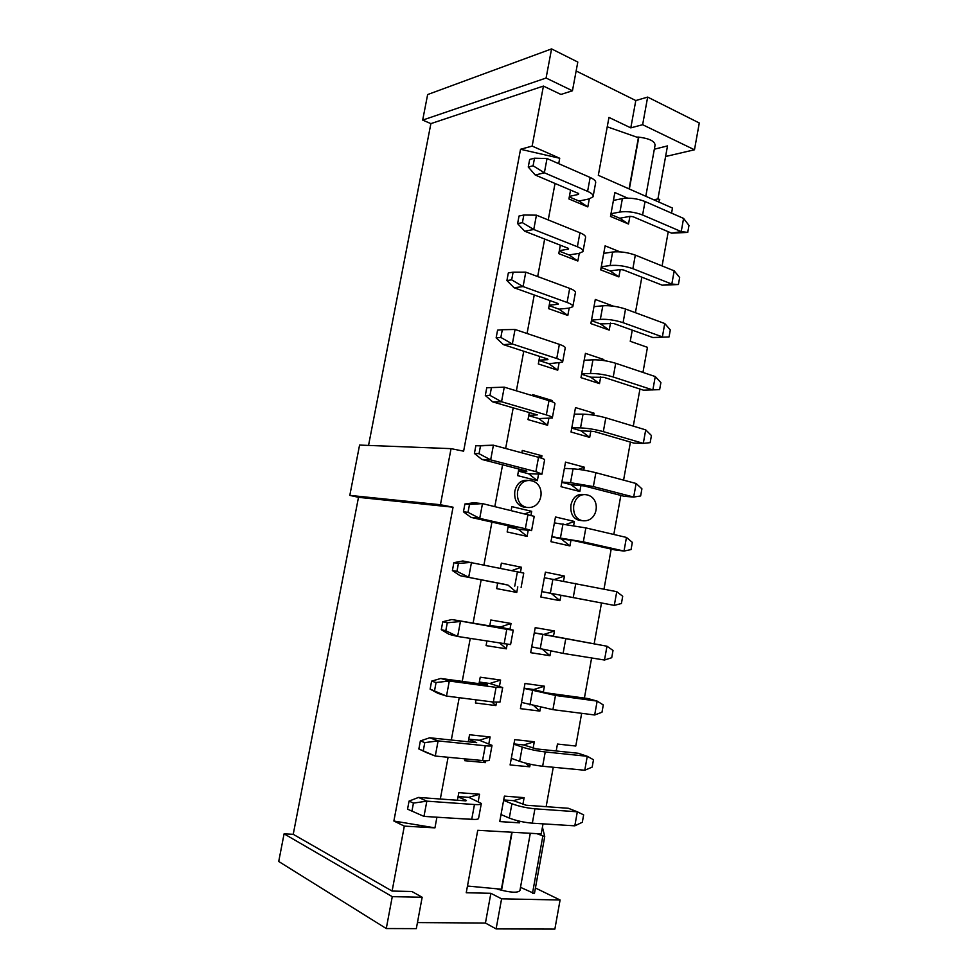 <?xml version="1.0" encoding="UTF-8"?>
<svg xmlns="http://www.w3.org/2000/svg" width="978" height="978" viewBox="0 0 978 978"><rect width="100%" height="100%" fill="white"/><g stroke="black" fill="none" stroke-linecap="round" stroke-linejoin="round"><path stroke-width="1.47" d="M551.568 48.9L546.091 78.032L422.679 120.098L427.643 94.56L551.568 48.9L577.802 62.054L572.448 90.771L560.932 94.45L543.426 86.076L430.882 123.631L368.547 445.43M576.14 70.966L635.798 100.551L647.656 97.091L699.282 122.983L694.478 149.781L665.59 156.504M546.091 78.032L572.448 90.771M635.798 100.551L630.798 127.873L642.632 124.707L647.656 97.091M642.632 124.707L694.478 149.781M422.679 120.098L430.882 123.631M630.798 127.873L608.964 117.421L598.316 175.306L672.485 208.069L671.58 213.143M637.815 137.006C649.111 138.363 654.857 141.077 655.064 145.172L645.798 196.285M559.722 158.265L532.142 146.089L520.54 149.279L559.722 158.265L558.719 163.668M632.265 330.148L630.248 341.298L647.46 347.337L642.949 372.422M661.348 265.637L645.113 259.072M641.837 277.177L635.419 312.691M668.243 231.713L662.167 265.527M590.199 414.684L594.086 413.205L575.504 407.581L571.03 432.019L589.685 437.386L590.846 430.968M601.935 360.295L603.854 359.537L585.431 353.351L580.981 377.655L599.477 383.584L600.7 376.848M581.604 374.256L590.749 377.202L599.477 383.584M603.67 360.527L603.854 359.537M613.524 306.2L595.296 299.451L590.871 323.608L609.208 330.087L610.492 323.046M591.409 320.686L600.468 323.914L609.208 330.087M620.028 251.859L605.113 245.845L600.712 269.867L618.891 276.908L620.223 269.549M601.152 267.434L610.15 270.93L618.891 276.908M627.668 198.143L614.856 192.556L610.492 216.444L628.512 224.023L629.905 216.37M610.847 214.475L619.759 218.241L628.512 224.023M550.492 401.151L552.13 400.503L532.631 394.599L532.435 395.674M539.709 356.444L538.316 363.963L557.729 370.185L559.013 363.193M538.964 360.491L548.927 363.706L557.729 370.185M550.064 300.649L548.585 308.632L567.815 315.442L569.172 308.107M549.135 305.649L559.013 309.17L567.815 315.442M560.345 245.209L558.78 253.632L577.851 261.016L579.269 253.339M559.245 251.138L569.037 254.952L577.851 261.016M570.565 190.087L568.915 198.95L587.827 206.908L589.306 198.889M569.294 196.945L579 201.04L587.827 206.908M440.43 504.734L349.806 495.381L358.498 497.325L453.046 507.203L440.43 504.734L451.054 448.645L463.621 451.176L520.54 149.279M532.142 146.089L543.426 86.076M571.751 428.132L580.969 430.797L589.685 437.386M593.719 415.173L594.086 413.205M528.731 415.65L538.792 418.56L547.57 425.259L548.792 418.608M551.922 401.665L552.13 400.503M529.306 412.557L527.998 419.623L547.57 425.259M566.421 524.281L574.379 521.457L555.48 516.971L550.956 541.69L569.929 545.92L561.238 538.927L551.849 536.812M569.929 545.92L570.981 540.137M573.658 525.443L574.379 521.457M508.303 525.809L507.166 531.946L527.081 536.384L518.328 529.257L508.095 526.946M525.272 513.658L531.702 511.335L511.861 506.628L511.176 510.345M527.081 536.384L528.181 530.443M531.017 515.051L531.702 511.335M528.585 480.442L526.629 480.308C520.638 480.235 516.702 483.841 514.831 491.127C514.012 499.831 516.946 505.137 523.609 507.081L524.404 507.154M578.34 469.354L584.269 467.166L565.529 462.117L561.03 486.702L579.832 491.494L580.944 485.394M561.824 482.313L571.128 484.709L579.832 491.494M583.719 470.149L584.269 467.166M538.108 457.203L541.946 455.76L522.276 450.455L521.836 452.826M518.841 469.012L517.606 475.626L537.362 480.663L538.523 474.354M518.45 471.127L528.585 473.743L537.362 480.663M541.506 458.193L541.946 455.76M584.306 494.55L582.167 494.379C576.494 494.306 572.753 497.826 570.956 504.941C570.174 513.328 572.888 518.45 579.11 520.308L579.783 520.382M511.934 570.529L521.396 567.24L501.384 563.145L500.443 568.206M554.514 579.441L564.453 576.054L545.382 572.154L540.834 597.02L559.966 600.663L560.969 595.211M451.054 448.645L359.574 445.076L349.806 495.381M453.046 507.203L393.877 821.019L434.941 827.865L436.921 817.205M440.32 799.014L448.095 757.265M451.31 740.016L459.195 697.693M462.239 681.385L470.235 638.487M473.095 623.12L481.176 579.758M483.951 564.881L491.922 522.105M494.831 506.506L502.594 464.807M505.638 448.486L513.206 407.863M516.384 390.821L523.756 351.249M527.069 333.51L534.245 294.977M537.68 276.554L544.66 239.048M548.23 219.94L555.027 183.461M639.954 389.048L633.292 426.127M630.419 442.08L623.585 480.137M620.834 495.43L613.817 534.465M611.189 549.074L604.001 589.098M601.494 603.023L594.196 643.585M591.617 657.962L584.404 698.084M581.665 713.317L575.785 746.031L557.46 744.05L556.201 750.97M497.704 582.961L496.653 588.622L516.751 592.436L517.778 586.849M507.998 585.088L460.1 575.687L506.8 584.722L497.68 583.084L507.998 585.088L516.751 592.436M520.467 572.264L521.396 567.24M551.286 593.45L614.294 605.394L541.824 591.604L551.286 593.45L559.966 600.663M563.536 581.054L564.453 576.054M434.941 827.865L404.317 826.117L392.105 891.056L411.934 891.508L422.166 897.254L416.322 928.635L386.273 928.538L278.718 861.484L284.085 833.843L293.229 834.307L392.105 891.056M417.447 922.584L485.443 923.036L490.87 893.305L466.237 892.743L477.741 830.298L541.213 833.904L543.034 823.855M546.14 806.679L553.267 767.253M519.831 821.251L519.538 822.828L499.734 821.593L504.391 796.129L524.122 797.645L522.875 804.491M530.21 764.209L529.734 766.801L510.1 764.955L514.734 739.637L534.294 741.764L533.12 748.194M474.905 819.454L454.061 818.28M457.411 800.248L458.816 792.645L479.55 794.234L478.242 801.349M485.724 760.737L485.381 762.632L464.746 760.688L465.088 758.879M468.254 741.789L469.562 734.747L490.112 736.972L488.878 743.647M489.733 625.932L490.834 620.003L511.029 623.475L509.966 629.282M507.179 644.38L506.359 648.83L486.09 645.627L486.91 641.165M550.785 651.152L549.954 655.712L530.651 652.668L535.223 627.656L554.453 630.969L553.426 636.605M496.482 702.387L495.895 705.566L475.442 702.986L476.029 699.832M479.024 683.683L480.235 677.204L500.602 680.052L499.452 686.287M540.528 707.51L539.868 711.092L520.406 708.647L525.003 683.475L544.404 686.201L543.303 692.241M393.877 821.019L404.317 826.117M293.229 834.307L358.498 497.325M284.085 833.843L392.264 896.655L422.166 897.254M496.103 928.904L501.592 898.831L560.088 899.992L554.868 929.1L496.103 928.904L485.443 923.036M501.592 898.831L490.87 893.305M560.088 899.992L535.431 888M530.296 833.28L519.917 890.567C517.79 893.097 510.443 892.669 497.839 889.283M539.868 711.092L534.184 706.092M524.147 688.206L533.744 689.527L544.404 686.201M495.895 705.566L491.738 701.837M479.33 682.045L489.807 683.488L500.602 680.052M534.281 632.839L543.792 634.453L554.453 630.969M542.619 649.441L549.954 655.712M489.856 625.309L500.235 627.069L511.029 623.475M499.917 643.243L506.359 648.83M468.743 739.124L479.318 740.248L490.112 736.972M483.169 760.591L485.381 762.632M458.095 796.544L468.755 797.339L479.55 794.234M513.951 743.916L523.633 744.943L534.294 741.764M525.712 763.158L529.734 766.801M503.694 799.943L513.462 800.664L524.122 797.645M517.154 820.615L519.538 822.828M386.273 928.538L392.264 896.655M607.24 126.81L638.402 137.702M654.331 149.206L667.509 145.905L657.925 198.937L653.744 199.793M536.8 833.647L544.734 836.532L534.428 893.586L520.492 887.339M501.396 889.222L467.472 886.031M503.621 800.346L511.91 803.745C518.817 806.3 526.494 807.987 534.929 808.806L577.326 811.801L568.34 808.28L526.115 805.224L513.462 800.664M574.819 825.835L577.326 811.801L583.646 814.882L582.313 822.278L574.819 825.835L532.325 823.183C523.866 822.425 516.188 820.713 509.293 818.073L501.017 814.54M513.89 744.197L522.252 747.094C529.196 749.319 536.861 750.933 545.235 751.948L587.265 756.287L578.218 753.268L536.347 748.904L523.633 744.943M584.771 770.248L587.265 756.287L593.487 759.747L592.179 767.107L584.771 770.248L542.643 766.251C534.257 765.273 526.592 763.647 519.66 761.336L511.311 758.317M458.034 796.862L466.433 800.444L465.907 800.872L418.523 797.437L426.836 801.153L474.464 804.527C479.134 804.821 481.421 804.454 481.335 803.451L468.755 797.339M481.262 803.855L478.621 818.158C478.707 819.234 476.396 819.637 471.714 819.381L423.975 816.398L426.836 801.153L413.449 803.097L409.061 801.092L407.545 809.173L423.975 816.398M468.706 739.344L476.677 742.669L429.709 737.767L438.107 740.896L485.296 745.762C489.929 746.214 492.178 746.067 492.032 745.334L479.318 740.248M491.983 745.615L489.342 759.943C489.477 760.75 487.215 760.945 482.57 760.542L435.271 756.043L426.897 752.767L418.865 748.965L435.271 756.043L438.107 740.896L424.794 742.608L420.369 740.933L418.865 748.965M489.844 625.37L498.01 627.326L451.885 619.526L506.787 629.331L513.254 630.15L500.235 627.069M513.242 630.223L510.589 644.588L457.631 636.458L449.098 634.343L441.286 629.661L445.797 630.761L457.631 636.458L460.43 621.507L447.288 622.79L442.777 621.727L441.286 629.661M534.269 632.9L606.983 646.226L543.792 634.453M604.502 660.028L606.983 646.226L613.023 650.443L611.727 657.717L604.502 660.028L563.108 653.39L531.714 646.849M502.643 687.742L500.002 702.094L493.364 702.045L446.494 696.067L438.034 693.378L430.112 689.123L446.494 696.067L449.305 681.018L496.078 687.363L502.68 687.571L489.807 683.488M479.306 682.192L487.374 684.82L440.834 678.463L449.305 681.018L436.078 682.51L431.616 681.14L430.112 689.123M524.11 688.39L555.48 695.444L597.155 701.104L603.292 704.942L601.983 712.253L594.673 714.979L552.912 709.649L521.543 702.424M594.673 714.979L597.155 701.104L588.047 698.573L546.531 692.901L533.744 689.527M486.763 387.74L485.308 395.479L489.978 395.381L491.445 387.606L486.763 387.74L504.269 387.166L548.976 400.662C553.352 402.019 555.333 403.107 554.917 403.914L552.374 417.679M538.792 418.56L552.326 418.009C552.729 417.264 550.736 416.225 546.347 414.904L501.531 401.75L492.692 401.872L537.313 414.892L528.78 415.381M574.306 414.159L583.035 414.159C590.211 414.391 597.803 415.613 605.822 417.826L645.712 429.88L643.304 443.364L603.316 431.628C595.296 429.452 587.692 428.217 580.529 427.912L571.812 427.789M580.969 430.797L594.062 431.469L633.915 443.107L643.304 443.364L650.162 442.655L651.434 435.54L645.712 429.88M528.585 473.743L541.983 474.134L535.883 471.64L490.663 459.88L481.897 459.452L526.91 471.103L518.474 470.956M475.87 445.687L474.403 453.474L479.037 453.682L480.504 445.858L475.87 445.687L493.413 445.198L538.523 457.313C542.937 458.523 544.966 459.403 544.587 459.966L542.02 473.914M564.379 468.376L573.059 468.841C580.198 469.391 587.802 470.675 595.871 472.704L636.116 483.499L633.683 497.056L593.353 486.579L570.529 482.667L561.873 482.081M571.128 484.709L584.159 485.932L624.355 496.335L633.683 497.056L640.639 495.968L641.91 488.804L636.116 483.499M518.328 529.257L531.58 530.614L525.345 528.719L479.721 518.377L471.029 517.386L516.457 527.655L508.108 526.849M464.905 504L463.438 511.836L468.022 512.338L469.501 504.465L464.905 504L473.78 502.753L482.484 503.609L534.208 516.347L531.604 530.492M561.238 538.927L574.196 540.712L614.746 549.88L624.013 551.066L583.328 541.849L551.873 536.69M554.404 522.9L585.859 527.9L626.458 537.435L624.013 551.066L631.054 549.575L632.338 542.374L626.458 537.435M584.172 360.259L592.961 359.806C600.174 359.708 607.754 360.87 615.712 363.278L655.26 376.554L652.864 389.965L613.218 376.995C605.26 374.635 597.668 373.462 590.467 373.474L581.69 373.816M590.749 377.202L603.903 377.325L643.426 390.173L659.637 389.647L660.896 382.581L655.26 376.554M593.976 306.676L602.827 305.759C610.076 305.344 617.656 306.444 625.541 309.036L664.759 323.547L662.375 336.872L623.072 322.679C615.162 320.124 607.595 319.011 600.345 319.341L591.507 320.148M600.468 323.914L613.695 323.486L652.876 337.532L669.05 336.945L652.876 337.532M603.732 253.388L612.631 252.018C619.93 251.297 627.485 252.336 635.321 255.124L674.197 270.833L671.825 284.085L632.864 268.681C625.015 265.943 617.448 264.891 610.174 265.527L601.274 266.786M610.15 270.93L620.382 269.537L623.426 269.952L662.277 285.197L671.825 284.085L678.414 284.525L662.277 285.197M613.426 200.417L622.387 198.595C629.71 197.568 637.265 198.546 645.04 201.517L683.585 218.412L681.226 231.59L642.595 214.989C634.808 212.067 627.253 211.077 619.942 212.03L610.981 213.73M619.759 218.241L630.064 216.334L633.096 216.737L671.617 233.155L681.226 231.59L687.73 232.409L671.617 233.155M548.927 363.706L562.594 362.202C563.047 361.212 561.103 359.977 556.751 358.51L512.338 343.975L503.425 344.635L547.656 359.024L547.961 359.659L539.025 360.149M502.301 329.72L497.582 330.148L496.139 337.838L500.858 337.447L502.301 329.72L515.051 329.476L559.367 344.354C563.695 345.857 565.639 347.141 565.174 348.192L562.68 361.774M559.013 309.17L569.025 308.119L572.815 306.725C573.304 305.491 571.396 304.072 567.093 302.459L523.083 286.566L514.098 287.752L557.925 303.473L558.206 304.244L549.208 305.234M513.108 272.19L508.34 272.899L506.91 280.539L511.665 279.867L513.108 272.19L525.773 272.153L569.697 288.388C573.988 290.038 575.883 291.505 575.382 292.801L572.912 306.2M569.037 254.952L579.11 253.363L582.961 251.59C583.499 250.111 581.641 248.498 577.375 246.749L533.756 229.5L524.697 231.211L568.145 248.265L568.401 249.158L559.33 250.637M523.841 215.013L519.037 216.016L517.606 223.607L522.399 222.654L523.841 215.013L536.433 215.172L579.954 232.764C584.208 234.549 586.066 236.211 585.516 237.752L583.084 250.955M579 201.04L589.147 198.925L593.059 196.774C593.646 195.062 591.824 193.253 587.595 191.358L544.367 172.788L535.235 175.025L578.291 193.375L578.524 194.402L569.404 196.37M534.501 158.191L529.673 159.463L528.254 167.018L533.083 165.783L534.501 158.191L547.02 158.546L590.162 177.458C594.379 179.39 596.189 181.236 595.602 183.008L593.194 196.04M544.367 577.741L616.751 591.678L614.294 605.394L621.421 603.487L622.705 596.262L616.751 591.678M453.878 562.68L452.398 570.565L456.946 571.36L458.437 563.438L453.878 562.68L462.863 560.969L523.756 573.084L521.115 587.411M658.61 201.945L659.747 199.451L657.925 198.937M544.734 836.532L542.423 827.205M418.523 797.437L409.061 801.092M429.709 737.767L420.369 740.933M451.885 619.526L442.777 621.727M440.834 678.463L431.616 681.14M491.445 387.606L504.269 387.166L501.531 401.75L489.978 395.381M485.308 395.479L492.692 401.872M480.504 445.858L493.413 445.198L490.663 459.88L479.037 453.682M474.403 453.474L481.897 459.452M469.501 504.465L482.484 503.609L479.721 518.377L468.022 512.338M463.438 511.836L471.029 517.386M669.05 336.945L670.309 329.904L664.759 323.547M678.414 284.525L679.661 277.532L674.197 270.833M687.73 232.409L688.977 225.453L683.585 218.412M515.051 329.476L512.338 343.975L500.858 337.447M496.139 337.838L503.425 344.635M525.773 272.153L523.083 286.566L511.665 279.867M506.91 280.539L514.098 287.752M536.433 215.172L533.756 229.5L522.399 222.654M517.606 223.607L524.697 231.211M547.02 158.546L544.367 172.788L533.083 165.783M528.254 167.018L535.235 175.025M458.437 563.438L471.494 562.374L468.719 577.24L456.946 571.36M452.398 570.565L460.1 575.687M411.921 811.214L413.449 803.097M423.278 750.688L424.794 742.608M445.797 630.761L447.288 622.79M434.574 690.529L436.078 682.51M517.57 491.359C519.452 484.049 523.389 480.418 529.391 480.491C546.946 481.604 543.731 510.21 526.36 507.337C519.685 505.406 516.751 500.076 517.57 491.359M573.768 505.198C575.577 498.059 579.318 494.526 584.991 494.599C602.032 495.797 598.78 523.462 581.922 520.614C575.7 518.743 572.974 513.609 573.768 505.198M509.293 818.073L511.91 803.745M519.66 761.336L522.252 747.094M540.186 648.891L542.753 634.808M529.954 704.942L532.533 690.786M580.529 427.912L583.035 414.159M570.529 482.667L573.059 468.841M560.467 537.753L563.01 523.841M590.467 373.474L592.961 359.806M600.345 319.341L602.827 305.759M610.174 265.527L612.631 252.018M619.942 212.03L622.387 198.595M568.536 248.449L568.401 249.158M578.683 193.571L578.524 194.402M550.357 593.157L552.912 579.159M638.475 137.287L629.062 188.888M532.497 893.342L542.802 836.263M501.347 889.479L511.787 832.241M532.325 823.183L534.929 808.806M542.643 766.251L545.235 751.948M474.464 804.527L471.714 819.381M485.296 745.762L482.57 760.542M506.787 629.331L504.098 643.915M563.108 653.39L565.663 639.257M496.078 687.363L493.364 702.045M552.912 709.649L555.48 695.444M548.976 400.662L546.347 414.904M603.316 431.628L605.822 417.826M538.523 457.313L535.883 471.64M593.353 486.579L595.871 472.704M528.01 514.306L525.345 528.719M583.328 541.849L585.859 527.9M613.218 376.995L615.712 363.278M623.072 322.679L625.541 309.036M632.864 268.681L635.321 255.124M642.595 214.989L645.04 201.517M559.367 344.354L556.751 358.51M569.697 288.388L567.093 302.459M579.954 232.764L577.375 246.749M590.162 177.458L587.595 191.358M573.255 597.448L575.798 583.414M517.435 571.641L514.758 586.14M526.36 507.337L523.609 507.081M581.922 520.614L579.11 520.308M638.732 137.556L629.355 189.011M501.69 889.405L512.105 832.254"/></g></svg>
